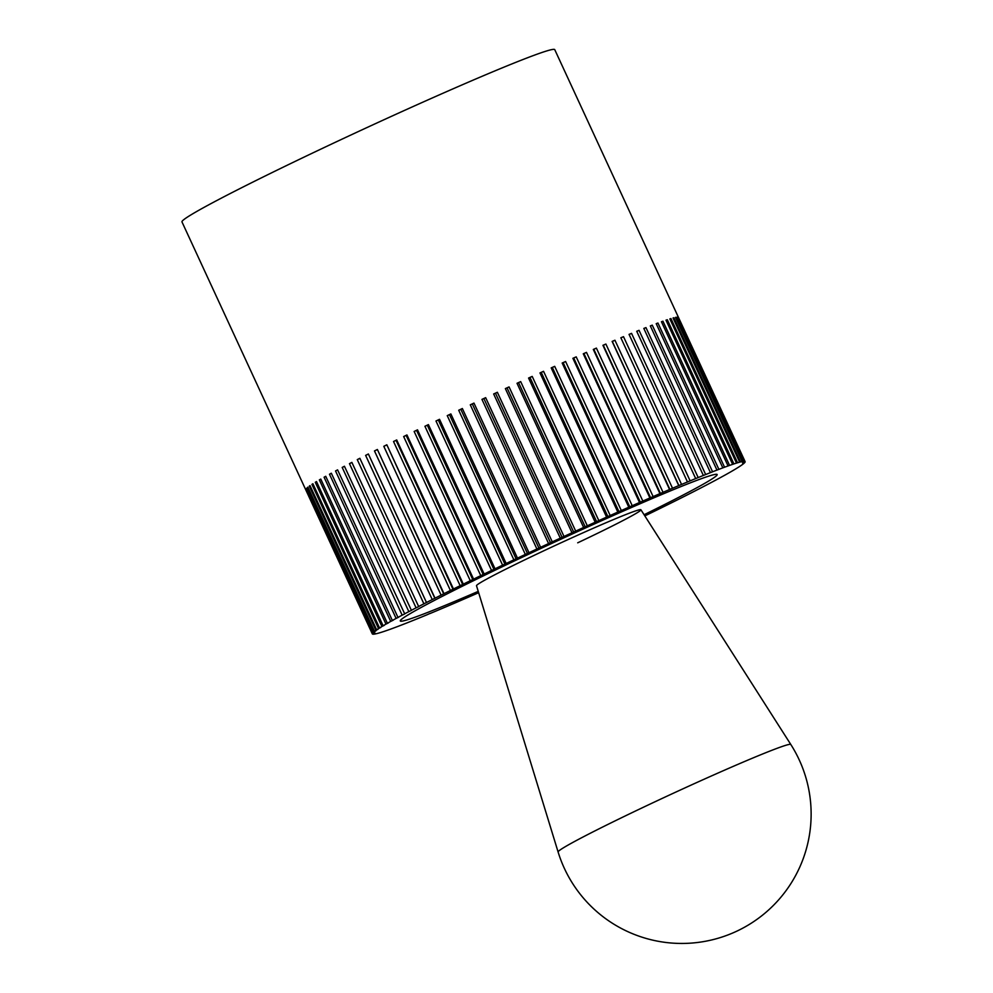 <?xml version="1.0" encoding="UTF-8"?>
<svg xmlns="http://www.w3.org/2000/svg" width="993" height="993" viewBox="0 0 993 993"><rect width="100%" height="100%" fill="white"/><g stroke="black" fill="none" stroke-linecap="round" stroke-linejoin="round"><path stroke-width="1.49" d="M372.301 633.658L305.67 489.462A205.328 8.056 -24.8 0 1 305.745 489.264L372.375 633.46L374.187 632.702L372.301 633.658A205.328 8.056 155.2 0 0 372.325 633.882L181.967 221.898A205.328 8.056 -24.8 0 1 325.319 147.001A205.328 8.056 -24.8 0 1 554.752 49.65L745.11 461.633A205.328 8.056 155.2 0 0 745.035 461.522L743.099 462.328L744.862 461.422A205.328 8.056 155.2 0 0 744.266 461.323L742.218 462.192L743.869 461.335A205.328 8.056 155.2 0 0 742.752 461.472L742.131 461.584A205.328 8.056 155.2 0 0 740.53 461.944L739.673 462.167A205.328 8.056 155.2 0 0 737.576 462.775L736.496 463.098A205.328 8.056 155.2 0 0 733.926 463.93L732.623 464.364A205.328 8.056 155.2 0 0 729.582 465.407L728.068 465.953A205.328 8.056 155.2 0 0 724.555 467.219L722.83 467.864A205.328 8.056 155.2 0 0 718.882 469.354L716.958 470.086A205.328 8.056 155.2 0 0 712.577 471.787L710.454 472.631A205.328 8.056 155.2 0 0 705.663 474.53L703.354 475.461A205.328 8.056 155.2 0 0 698.178 477.559L695.683 478.576A205.328 8.056 155.2 0 0 690.135 480.86L687.479 481.965A205.328 8.056 155.2 0 0 681.57 484.435L678.753 485.614A205.328 8.056 155.2 0 0 672.522 488.246L669.567 489.512A205.328 8.056 155.2 0 0 663.026 492.305L659.935 493.633A205.328 8.056 155.2 0 0 653.121 496.574L649.906 497.977A205.328 8.056 155.2 0 0 642.843 501.055L639.517 502.508A205.328 8.056 155.2 0 0 632.231 505.71L628.805 507.224A205.328 8.056 155.2 0 0 621.32 510.539L617.82 512.09A205.328 8.056 155.2 0 0 610.174 515.504L606.599 517.105A205.328 8.056 155.2 0 0 598.829 520.605L595.192 522.244A205.328 8.056 155.2 0 0 587.31 525.806L583.636 527.482A205.328 8.056 155.2 0 0 575.692 531.106L571.993 532.794A205.328 8.056 155.2 0 0 563.999 536.456L560.288 538.169A205.328 8.056 155.2 0 0 552.282 541.868L548.583 543.581A205.328 8.056 155.2 0 0 540.602 547.292L536.915 549.005A205.328 8.056 155.2 0 0 528.984 552.716L525.334 554.429L458.704 410.246L460.839 409.327L527.469 553.523M429.969 613.55L429.969 613.55A205.328 8.056 155.2 0 0 435.865 611.092L438.683 609.901A205.328 8.056 155.2 0 0 444.914 607.269L447.88 606.015A205.328 8.056 155.2 0 0 454.409 603.223L457.512 601.882A205.328 8.056 155.2 0 0 464.314 598.94L467.542 597.55A205.328 8.056 155.2 0 0 474.604 594.472L477.931 593.007A205.328 8.056 155.2 0 0 478.651 592.697M372.325 633.882A205.328 8.056 155.2 0 0 372.412 633.993L374.336 633.186L372.574 634.093A205.328 8.056 155.2 0 0 373.182 634.192L375.217 633.335L373.579 634.192A205.328 8.056 155.2 0 0 374.684 634.055L375.304 633.931A205.328 8.056 155.2 0 0 376.918 633.571L377.774 633.348A205.328 8.056 155.2 0 0 379.86 632.752L380.94 632.417A205.328 8.056 155.2 0 0 383.509 631.598L384.812 631.163A205.328 8.056 155.2 0 0 387.853 630.108L389.38 629.574A205.328 8.056 155.2 0 0 392.88 628.296L394.606 627.65A205.328 8.056 155.2 0 0 398.553 626.173L400.477 625.429A205.328 8.056 155.2 0 0 404.859 623.728L406.981 622.896A205.328 8.056 155.2 0 0 411.772 620.985L414.081 620.066A205.328 8.056 155.2 0 0 419.269 617.956L421.752 616.951A205.328 8.056 155.2 0 0 427.313 614.655L429.932 613.451M372.772 632.889L306.142 488.693A205.328 8.056 -24.8 0 1 306.44 488.382L373.07 632.578L374.771 631.883L372.772 632.889A205.328 8.056 155.2 0 0 372.375 633.46M373.964 631.784L307.346 487.588A205.328 8.056 -24.8 0 1 307.88 487.166L374.498 631.362L376.074 630.741L373.964 631.784A205.328 8.056 155.2 0 0 373.07 632.578M375.9 630.344L309.27 486.148A205.328 8.056 -24.8 0 1 310.027 485.627L376.657 629.823L378.097 629.264L375.9 630.344A205.328 8.056 155.2 0 0 374.498 631.362M378.544 628.581L311.926 484.385A205.328 8.056 -24.8 0 1 312.907 483.752L379.537 627.948L380.828 627.464L378.544 628.581A205.328 8.056 155.2 0 0 376.657 629.823M381.908 626.496L315.29 482.3A205.328 8.056 -24.8 0 1 316.494 481.568L383.124 625.764L384.266 625.354L381.908 626.496A205.328 8.056 155.2 0 0 379.537 627.948M385.967 624.101L319.349 479.904A205.328 8.056 -24.8 0 1 320.776 479.085L387.394 623.281L388.4 622.934L385.967 624.101A205.328 8.056 155.2 0 0 383.124 625.764M390.708 621.407L324.09 477.211A205.328 8.056 -24.8 0 1 325.729 476.292L392.359 620.488L393.191 620.215L390.708 621.407A205.328 8.056 155.2 0 0 387.394 623.281M396.12 618.416L329.49 474.22A205.328 8.056 -24.8 0 1 331.339 473.214L397.97 617.41L398.652 617.212L396.12 618.416A205.328 8.056 155.2 0 0 392.359 620.488M402.165 615.151L335.535 470.955A205.328 8.056 -24.8 0 1 337.583 469.863L404.734 613.935L402.165 615.151A205.328 8.056 155.2 0 0 397.97 617.41M408.831 611.614L342.2 467.43A205.328 8.056 -24.8 0 1 344.434 466.251L411.425 610.397L408.831 611.614A205.328 8.056 155.2 0 0 404.213 614.059M416.079 607.84L349.462 463.644A205.328 8.056 -24.8 0 1 351.87 462.39L418.698 606.624L416.079 607.84A205.328 8.056 155.2 0 0 411.065 610.447M423.899 603.818L357.269 459.622A205.328 8.056 -24.8 0 1 359.863 458.294L426.494 602.49L423.899 603.818A205.328 8.056 155.2 0 0 418.5 606.586M432.253 599.573L365.623 455.377A205.328 8.056 -24.8 0 1 368.378 453.987L435.008 598.183L432.253 599.573A205.328 8.056 155.2 0 0 426.494 602.49M441.103 595.13L374.473 450.934A205.328 8.056 -24.8 0 1 377.377 449.481L444.008 593.677L441.103 595.13A205.328 8.056 155.2 0 0 435.008 598.183M450.412 590.487L383.794 446.304A205.328 8.056 -24.8 0 1 386.836 444.79L453.453 588.986L450.412 590.487A205.328 8.056 155.2 0 0 444.008 593.677M460.156 585.696L393.526 441.5A205.328 8.056 -24.8 0 1 396.704 439.949L463.321 584.132L460.156 585.696A205.328 8.056 155.2 0 0 453.453 588.986M470.285 580.744L403.654 436.548A205.328 8.056 -24.8 0 1 406.944 434.946L473.574 579.142L470.285 580.744A205.328 8.056 155.2 0 0 463.321 584.132M480.761 575.655L414.143 431.459A205.328 8.056 -24.8 0 1 417.519 429.832L484.15 574.028L480.761 575.655A205.328 8.056 155.2 0 0 473.574 579.142M491.547 570.466L424.93 426.27A205.328 8.056 -24.8 0 1 428.405 424.607L495.023 568.803L491.547 570.466A205.328 8.056 155.2 0 0 484.15 574.028M502.607 565.178L435.977 420.995A205.328 8.056 -24.8 0 1 439.527 419.307L506.157 563.49L502.607 565.178A205.328 8.056 155.2 0 0 495.023 568.803M525.334 554.429A205.328 8.056 155.2 0 0 517.49 558.128L513.877 559.829A205.328 8.056 155.2 0 0 506.157 563.49M513.877 559.829L447.247 415.633A205.328 8.056 -24.8 0 1 449.059 414.789A205.328 8.056 -24.8 0 1 450.859 413.932L517.49 558.128M478.241 591.369A174.532 6.839 -24.8 0 1 400.291 620.973A174.532 6.839 -24.8 0 1 522.132 557.296A174.532 6.839 -24.8 0 1 717.157 474.555A174.532 6.839 -24.8 0 1 644.085 514.734A174.532 6.839 155.2 0 0 717.157 474.555A174.532 6.839 155.2 0 0 522.132 557.296A174.532 6.839 155.2 0 0 400.291 620.973A174.532 6.839 155.2 0 0 478.241 591.369M458.704 410.246A205.328 8.056 -24.8 0 1 462.353 408.52L528.984 552.716M462.353 408.52L460.839 409.327M644.792 515.839L647.151 514.784A205.328 8.056 155.2 0 0 654.114 511.383L657.279 509.831A205.328 8.056 155.2 0 0 663.982 506.529L667.023 505.027A205.328 8.056 155.2 0 0 673.44 501.837L676.332 500.398A205.328 8.056 155.2 0 0 682.439 497.332L685.182 495.954A205.328 8.056 155.2 0 0 690.954 493.024L693.536 491.709A205.328 8.056 155.2 0 0 698.935 488.928L701.356 487.687A205.328 8.056 155.2 0 0 706.371 485.068L708.617 483.901A205.328 8.056 155.2 0 0 713.235 481.456L715.27 480.376A205.328 8.056 155.2 0 0 719.478 478.105L721.328 477.099A205.328 8.056 155.2 0 0 725.089 475.039L726.727 474.12A205.328 8.056 155.2 0 0 730.041 472.246L731.469 471.427A205.328 8.056 155.2 0 0 734.311 469.751L735.528 469.031A205.328 8.056 155.2 0 0 737.898 467.566L738.891 466.946A205.328 8.056 155.2 0 0 740.778 465.705L741.535 465.183A205.328 8.056 155.2 0 0 742.938 464.153L743.472 463.743A205.328 8.056 155.2 0 0 744.365 462.949L742.665 463.632L744.676 462.626A205.328 8.056 155.2 0 0 745.073 462.068L743.248 462.812L745.135 461.857A205.328 8.056 155.2 0 0 745.11 461.633M536.915 549.005L470.285 404.821A205.328 8.056 -24.8 0 1 473.971 403.096L540.602 547.292M473.971 403.096L472.333 403.952L538.951 548.148M470.285 404.821L472.333 403.952M548.583 543.581L481.953 399.385A205.328 8.056 -24.8 0 1 485.664 397.672L552.282 541.868M485.664 397.672L483.889 398.578L550.519 542.774M481.953 399.385L483.889 398.578M560.288 538.169L493.658 393.973A205.328 8.056 -24.8 0 1 497.369 392.272L563.999 536.456M497.369 392.272L495.482 393.228L562.112 537.424M493.658 393.973L495.482 393.228M571.993 532.794L505.363 388.598A205.328 8.056 -24.8 0 1 509.061 386.91L575.692 531.106M509.061 386.91L507.063 387.915L573.693 532.111M505.363 388.598L507.063 387.915M583.636 527.482L517.018 383.286A205.328 8.056 -24.8 0 1 520.68 381.61L587.31 525.806M520.68 381.61L518.582 382.665L585.212 526.849M517.018 383.286L518.582 382.665M595.192 522.244L528.561 378.048A205.328 8.056 -24.8 0 1 532.198 376.409L598.829 520.605M532.198 376.409L530.001 377.489L596.632 521.685M528.561 378.048L530.001 377.489M606.599 517.105L539.969 372.909A205.328 8.056 -24.8 0 1 543.543 371.308L610.174 515.504M543.543 371.308L541.259 372.425L607.89 516.621M539.969 372.909L541.259 372.425M617.82 512.09L551.189 367.894A205.328 8.056 -24.8 0 1 554.702 366.343L621.32 510.539M554.702 366.343L552.344 367.484L618.962 511.68M551.189 367.894L552.344 367.484M628.805 507.224L562.175 363.028A205.328 8.056 -24.8 0 1 565.6 361.514L632.231 505.71M565.6 361.514L563.168 362.681L629.798 506.877M562.175 363.028L563.168 362.681M639.517 502.508L572.887 358.312A205.328 8.056 -24.8 0 1 576.213 356.859L642.843 501.055M576.213 356.859L573.731 358.039L640.361 502.235M572.887 358.312L573.731 358.039M649.906 497.977L583.276 353.781A205.328 8.056 -24.8 0 1 586.491 352.378L653.121 496.574M586.491 352.378L583.958 353.582L650.589 497.778M583.276 353.781L583.958 353.582M659.935 493.633L593.305 349.437A205.328 8.056 -24.8 0 1 596.396 348.109L663.026 492.305M596.396 348.109L593.826 349.325L660.457 493.509M669.567 489.512L602.937 345.316A205.328 8.056 -24.8 0 1 605.891 344.05L672.522 488.246M605.891 344.05L603.297 345.266L669.927 489.462M678.753 485.614L612.122 341.418A205.328 8.056 -24.8 0 1 614.94 340.239L681.57 484.435M614.94 340.239L612.321 341.455L678.951 485.651M687.479 481.965L620.848 337.769A205.328 8.056 -24.8 0 1 623.505 336.664L690.135 480.86M623.505 336.664L620.898 337.868M695.683 478.576L629.053 334.38A205.328 8.056 -24.8 0 1 631.548 333.363L698.178 477.559M631.548 333.363L629.103 334.48M703.354 475.461L636.724 331.265A205.328 8.056 -24.8 0 1 639.045 330.334L705.663 474.53M639.045 330.334L636.774 331.364M710.454 472.631L643.824 328.435A205.328 8.056 -24.8 0 1 645.959 327.591L712.577 471.787M645.959 327.591L643.874 328.534M716.958 470.086L650.328 325.903A205.328 8.056 -24.8 0 1 652.264 325.158L718.882 469.354M652.264 325.158L650.378 326.002M722.83 467.864L656.212 323.668A205.328 8.056 -24.8 0 1 657.937 323.023L724.555 467.219M657.937 323.023L656.261 323.78M728.068 465.953L661.437 321.757A205.328 8.056 -24.8 0 1 662.952 321.223L729.582 465.407M662.952 321.223L661.487 321.869M732.623 464.364L665.993 320.168A205.328 8.056 -24.8 0 1 667.296 319.734L733.926 463.93M667.296 319.734L666.042 320.28M736.496 463.098L669.865 318.902A205.328 8.056 -24.8 0 1 670.958 318.579L737.576 462.775M670.958 318.579L669.927 319.026M739.673 462.167L673.043 317.983A205.328 8.056 -24.8 0 1 673.899 317.76L740.53 461.944M673.899 317.76L673.105 318.095M742.131 461.584L675.501 317.388A205.328 8.056 -24.8 0 1 676.134 317.276L742.752 461.472M743.869 461.335L677.238 317.139A205.328 8.056 -24.8 0 1 677.636 317.127L744.266 461.323M744.862 461.422L678.244 317.226A205.328 8.056 -24.8 0 1 678.405 317.326L745.035 461.522M309.27 486.148L310.089 485.751M311.926 484.385L312.969 483.876M315.29 482.3L316.544 481.692M319.349 479.904L320.826 479.197M324.09 477.211L325.778 476.404M329.49 474.22L331.389 473.326M335.535 470.955L337.632 469.974M342.2 467.43L344.484 466.35M349.462 463.644L351.919 462.49M359.863 458.294L426.518 602.602M357.269 459.622L359.9 458.406M368.378 453.987L434.872 598.369M365.623 455.377L368.242 454.173M377.377 449.481L443.71 593.938M374.473 450.934L377.079 449.742M386.836 444.79L452.994 589.321M383.794 446.304L386.376 445.125M396.704 439.949L396.083 440.346L462.701 584.542M393.526 441.5L396.083 440.346M406.944 434.946L406.162 435.43L472.792 579.614M403.654 436.548L406.162 435.43M417.519 429.832L416.588 430.379L483.219 574.575M414.143 431.459L416.588 430.379M428.405 424.607L427.313 425.215L493.943 569.411M424.93 426.27L427.313 425.215M439.527 419.307L438.298 419.977L504.916 564.173M435.977 420.995L438.298 419.977M450.859 413.932L449.481 414.677L516.112 558.873M447.247 415.633L449.481 414.677M476.516 585.721A90.549 3.55 155.2 0 0 476.516 585.746L558.103 851.994A128.171 5.027 155.2 0 0 558.103 852.006A128.171 5.027 155.2 0 1 647.597 805.261A128.171 5.027 155.2 0 1 790.8 744.465A128.171 5.027 155.2 0 1 790.8 744.477L640.907 509.757A90.549 3.55 155.2 0 0 640.907 509.757A90.549 3.55 155.2 0 0 539.745 552.704A90.549 3.55 155.2 0 0 476.516 585.721A90.549 3.55 -24.8 0 1 539.745 552.704A90.549 3.55 -24.8 0 1 640.919 509.781A90.549 3.55 -24.8 0 1 577.703 542.811M558.215 852.342A129.363 129.363 0 0 0 736.049 931.521A129.363 129.363 0 0 0 790.999 744.787"/></g></svg>
